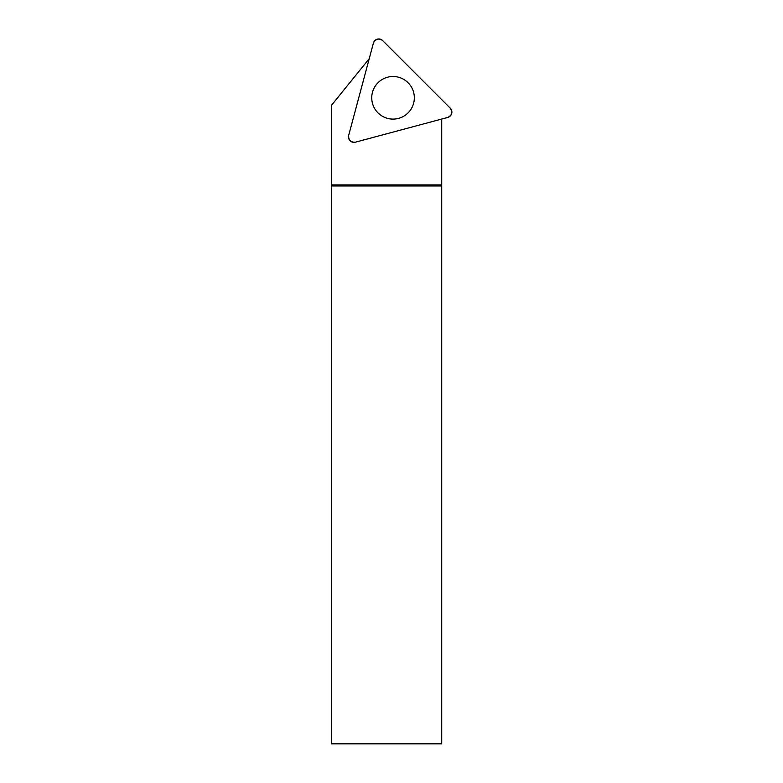 <?xml version="1.0" encoding="UTF-8"?>
<svg xmlns="http://www.w3.org/2000/svg" width="783" height="783" viewBox="0 0 783 783"><rect width="100%" height="100%" fill="white"/><g stroke="black" fill="none" stroke-linecap="round" stroke-linejoin="round"><path stroke-width="1.17" d="M450.264 108.191L382.652 40.579A5.52 5.52 0 0 0 373.413 43.055L348.67 135.41A5.52 5.52 0 0 0 355.433 142.173L447.788 117.43A5.52 5.52 0 0 0 450.264 108.191M387.526 77.233A21.307 21.307 0 0 0 372.463 103.317A21.307 21.307 0 0 0 398.547 118.38A21.307 21.307 0 0 0 413.61 92.296A21.307 21.307 0 0 0 387.526 77.233M441.72 119.055L441.72 185.963L331.307 185.963L331.317 105.509L369.224 58.686M441.72 185.963L441.72 743.85L331.307 743.85L331.307 185.963M441.72 184.915L331.317 184.915M355.433 142.173L447.788 117.43C452.016 115.258 452.838 112.184 450.264 108.191L382.652 40.579C378.659 38.005 375.586 38.827 373.413 43.055L348.67 135.41C348.435 140.157 350.686 142.408 355.433 142.173"/></g></svg>
